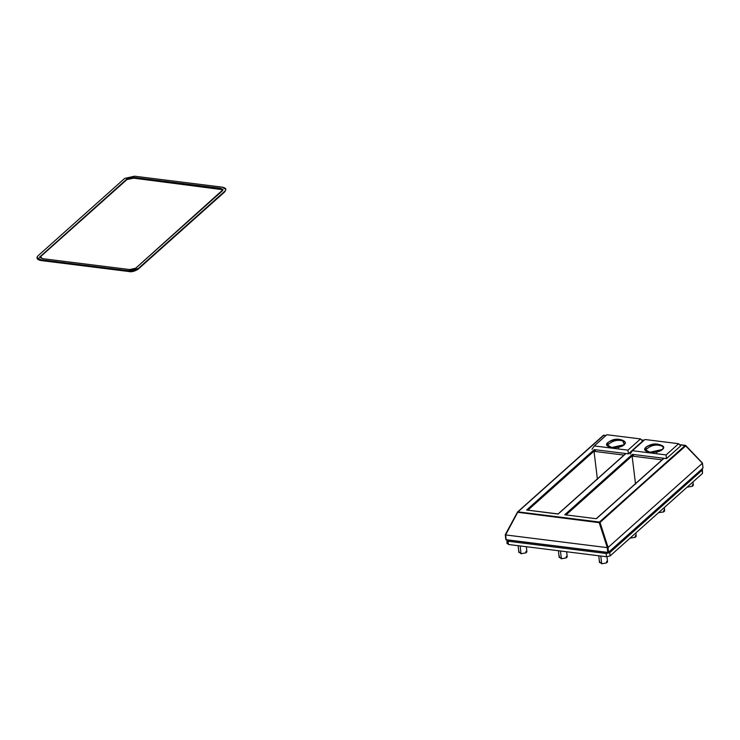 <?xml version="1.0" encoding="UTF-8"?>
<svg xmlns="http://www.w3.org/2000/svg" width="740" height="740" viewBox="0 0 740 740"><rect width="100%" height="100%" fill="white"/><g stroke="black" fill="none" stroke-linecap="round" stroke-linejoin="round"><path stroke-width="1.11" d="M594.016 451.345L624.005 455.091L594.016 451.345L595.358 450.882L594.016 451.345L597.439 479.381L594.016 451.345M607.78 442.594L606.726 444.675L611.749 447.496L624.384 444.666C619.251 449.707 601.74 447.524 607.78 442.594M622.349 440.143L625.439 442.585L624.384 444.666L622.349 440.143M595.228 449.726L595.404 451.345L595.228 449.726L628.352 453.861L627.973 450.151L640.526 438.94L642.579 441.151L628.352 453.861L627.973 450.151L640.526 438.94L642.579 441.151L628.352 453.861L625.115 453.454L625.18 454.046L625.115 453.454L595.228 449.726M594.285 445.943L591.982 449.319L594.285 445.943L627.973 450.151L594.285 445.943L606.837 434.732L640.526 438.94L606.837 434.732L594.285 445.943M624.949 441.762C625.874 443.972 623.727 445.748 618.538 447.089L618.631 447.913L618.538 447.089C623.727 445.748 625.874 443.972 624.949 441.762C618.585 438.986 612.674 440.217 607.207 445.462L608.095 442.437C612.923 438.811 618.094 438.228 623.607 440.698L624.949 441.762C618.585 438.986 612.674 440.217 607.207 445.462C606.291 443.242 608.428 441.475 613.627 440.134C619.158 439.218 622.932 439.764 624.949 441.762L625.374 443.408M607.207 445.462C609.251 447.441 613.025 447.978 618.538 447.089C613.025 447.978 609.251 447.441 607.207 445.462L606.883 444.638L606.976 445.471M664.381 510.165L664.502 511.248L664.363 510.026L663.641 510.674L663.78 511.886L658.471 512.737L663.78 511.886L663.641 510.674L664.363 510.026L664.502 511.248L663.697 511.146L664.659 510.683L664.307 507.529M693.038 484.571L693.158 485.644L693.029 484.432L692.307 485.079L692.437 486.291L687.136 487.142L692.437 486.291L692.307 485.079L693.029 484.432L693.158 485.644L692.353 485.551L693.324 485.089L692.964 481.934M518.888 550.745L519.027 551.957L521.025 553.733L526.01 552.826L525.872 551.615L526.593 550.967L526.732 552.188L525.927 552.086L526.889 551.624L526.334 546.721M519.027 551.957L521.025 553.733L520.146 545.954L521.025 553.733L526.01 552.826L525.872 551.615L526.593 550.967L526.732 552.188L526.612 551.106M559.218 555.777L559.348 556.998L561.346 558.765L566.331 557.868L566.192 556.646L566.914 556.008L567.053 557.22L566.248 557.118L567.21 556.656L566.664 551.763M559.348 556.998L561.346 558.765L560.476 550.986L561.346 558.765L566.331 557.868L566.192 556.646L566.914 556.008L567.053 557.22L566.933 556.147M41.681 260.471L128.649 271.432L137.982 269.332L224.044 192.021M137.982 269.332L137.187 269.591L138.241 268.518L128.371 270.729L40.922 259.805L37 257.603L37.823 255.975L124.681 178.405L134.541 176.203L221.991 187.118L225.913 189.32L224.84 191.771L137.982 269.332L138.241 268.518L128.371 270.729L40.922 259.805C37.231 259.13 36.195 257.853 37.823 255.975L124.681 178.405L134.541 176.203L221.991 187.118C225.691 187.803 226.718 189.079 225.09 190.948L224.84 191.771M129.13 271.395L128.371 270.729L128.649 271.432L41.2 260.508L40.922 259.805L41.2 260.508M133.505 178.072L220.955 188.996L220.668 188.302L133.228 177.378L127.206 178.728L39.303 257.363L127.206 178.728L133.228 177.378L133.505 178.072L220.955 188.996L220.668 188.302L133.228 177.378L133.977 178.044M221.427 188.968L220.955 188.996L221.427 188.968M126.161 179.792L126.956 179.542M40.099 257.113L39.303 257.363M40.349 256.29L39.849 257.289L42.245 258.63L129.694 269.554L135.707 268.204L223.064 189.644L220.668 188.302L222.564 190.633L135.707 268.204L129.694 269.554L42.245 258.63L40.349 256.29M225.09 190.948L138.241 268.518L225.09 190.948M702.436 469.586L701.927 469.021L702.13 470.178L609.751 552.678L606.143 553.492L508.093 541.245L508.463 544.492L507.326 543.086L508.463 544.492L606.504 556.739L610.112 555.925L702.501 473.424L702.436 469.586L702.371 472.314M508.093 541.245L506.965 539.839L508.093 541.245L508.463 544.492L606.504 556.739L610.112 555.925L702.501 473.424L702.13 470.178L609.751 552.678L610.112 555.925L609.751 552.678L606.143 553.492L606.504 556.739L606.143 553.492L508.093 541.245M507.029 543.687L506.909 539.895M599.64 522.523L607.734 547.554L607.235 547.628L607.78 552.493L608.289 552.466L607.744 547.554L607.235 547.628L607.78 552.493L506.179 539.802L505.3 534.761L517.445 512.256L599.206 522.671L685.804 445.822L702.408 463.231L702.926 468.133L702.417 463L685.795 445.582L702.408 463.231L702.926 468.133L608.687 552.29L607.734 547.554L608.289 552.466L608.141 547.424L702.38 463.268L608.104 547.452L599.64 522.523L685.555 445.554L600.02 522.431L517.778 512.117L599.206 522.671L607.281 547.628L599.64 522.523M702.14 462.916L685.795 445.582L679.588 444.721L685.24 445.434L599.456 522.042L517.945 511.858L505.596 534.928L517.445 512.256L505.596 534.928L607.235 547.628L505.633 534.937L506.179 539.802L505.318 534.613L517.649 511.913L603.433 435.296L605.958 435.527L603.729 435.25L517.945 511.858L603.729 435.25L606.023 435.462L603.35 435.361L517.565 511.969L505.281 534.65M517.649 511.913L599.206 522.671L599.456 522.042L517.649 511.913L603.914 435.194M702.408 463.231L685.24 445.434L599.456 522.042L685.24 445.434L685.804 445.822L679.514 444.638L685.388 445.369M641.404 439.884L644.133 440.226L641.395 439.875M641.478 439.967L644.068 440.291L641.478 439.967M594.683 449.652L527.047 510.054L594.683 449.652M594.276 449.606L526.639 510.008L558.265 513.958L625.901 453.555L557.997 514.041L526.639 510.008L594.276 449.606M558.117 513.939L625.753 453.537L558.108 513.939M632.793 454.416L565.157 514.818L632.793 454.416M632.385 454.36L564.75 514.763L596.375 518.721L664.011 458.31L596.375 518.721L564.75 514.763L632.385 454.36M596.227 518.694L663.863 458.291L596.227 518.694M505.901 539.451L505.318 534.613M505.855 539.673L608.289 552.466L702.926 468.133M565.582 514.874L633.218 454.471L565.582 514.874M527.472 510.11L595.108 449.707L527.472 510.11M608.104 547.452L600.02 522.431L608.104 547.452M566.017 514.929L633.366 454.776L566.017 514.929M527.907 510.165L595.256 450.022L527.907 510.165M599.539 560.809L599.678 562.03L601.676 563.797L606.652 562.899L606.523 561.688L607.244 561.04L607.374 562.261L606.569 562.159L607.54 561.697L606.985 556.776M599.678 562.03L601.676 563.797L600.797 556.027L601.676 563.797L606.652 562.899L606.523 561.688L607.244 561.04L607.374 562.261L607.253 561.179M635.919 535.584L636.039 536.657L635.901 535.446L635.179 536.084L635.318 537.305L630.018 538.156L635.318 537.305L635.179 536.084L635.901 535.446L636.039 536.657L635.235 536.555L636.197 536.093L635.845 532.948M632.127 456.108L662.115 459.855L632.127 456.108L633.468 455.646L632.127 456.108L635.549 484.145L632.127 456.108M645.89 447.349L645.983 448.163L645.89 447.349C651.015 442.307 668.535 444.5 662.494 449.43L649.859 452.26L644.836 449.439L645.89 447.349C639.85 452.279 657.37 454.471 662.494 449.43L663.549 447.339L660.459 444.907M633.338 454.48L633.514 456.108L633.338 454.48L666.462 458.615L666.083 454.915L678.635 443.704L680.689 445.915L666.462 458.615L666.083 454.915L678.635 443.704L680.689 445.915L666.462 458.615L663.225 458.217L663.29 458.809L663.225 458.217L633.338 454.48M632.395 450.706L630.091 454.073L632.395 450.706L666.083 454.915L632.395 450.706L644.956 439.495L678.635 443.704L644.956 439.495L632.395 450.706M663.068 446.525C663.984 448.736 661.837 450.512 656.648 451.844L656.741 452.677L656.648 451.844C661.837 450.512 663.984 448.736 663.068 446.525C656.695 443.741 650.784 444.981 645.317 450.216L646.205 447.2C651.034 443.575 656.204 442.992 661.717 445.462L663.068 446.525C656.695 443.741 650.784 444.981 645.317 450.216C644.401 448.005 646.538 446.229 651.737 444.897C657.268 443.982 661.042 444.518 663.068 446.525L663.484 448.172M645.317 450.216C647.361 452.196 651.135 452.741 656.648 451.844C651.135 452.741 647.361 452.196 645.317 450.216L644.993 449.402L645.086 450.235M518.87 552.521L518.102 545.695M559.19 557.553L558.432 550.726M37 257.603C36.907 259.093 38.369 260.091 41.375 260.591L128.825 271.515C131.156 272.19 134.199 271.478 137.945 269.369L224.803 191.808L225.913 189.32M39.849 257.289L126.919 179.579L133.672 178.155L223.101 189.755M505.272 534.696L505.827 539.608M702.445 463.074L703 467.985M599.52 562.594L598.752 555.768"/></g></svg>
